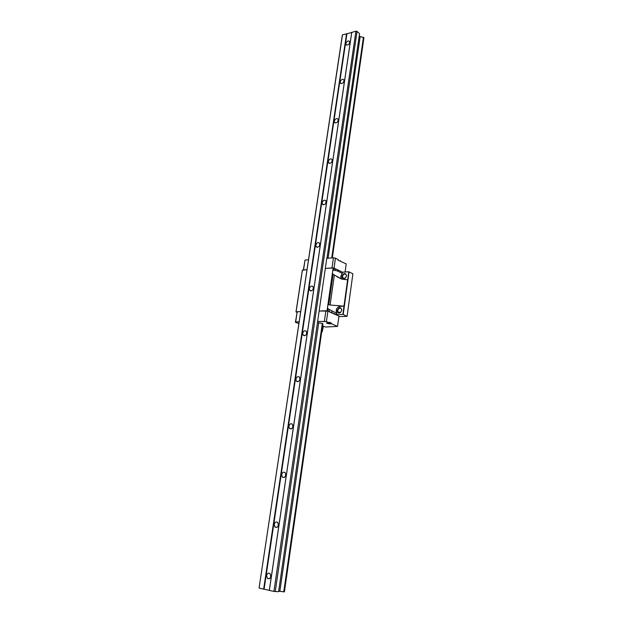 <?xml version="1.0" encoding="UTF-8"?>
<svg xmlns="http://www.w3.org/2000/svg" width="623" height="623" viewBox="0 0 623 623"><rect width="100%" height="100%" fill="white"/><g stroke="black" fill="none" stroke-linecap="round" stroke-linejoin="round"><path stroke-width="0.93" d="M342.479 34.81L259.075 587.972L342.284 35.386L342.479 34.81L346.933 33.774L264.082 589.179L273.91 591.422L278.598 591.694L319.147 311.002L327.044 310.745L336.56 314.599L343.211 314.436L346.949 316.375L338.896 316.601M346.933 33.774L351.707 32.474L269.315 590.355M274.229 524.41C274.914 522.097 276.075 521.42 277.694 522.393C278.964 526.038 278.068 527.619 275 527.128L274.229 524.41M281.643 474.64C282.375 472.289 283.558 471.627 285.194 472.647C286.269 476.237 285.311 477.732 282.312 477.132L281.643 474.64M288.862 426.225C289.633 423.85 290.832 423.188 292.467 424.247C293.371 427.783 292.358 429.208 289.438 428.507L288.862 426.225M295.878 379.119C296.688 376.72 297.903 376.058 299.538 377.149C300.278 380.622 299.219 381.977 296.377 381.214L295.878 379.119M302.716 333.266C303.557 330.844 304.787 330.19 306.407 331.296C306.999 334.707 305.909 336.007 303.144 335.19L302.716 333.266M309.366 288.62C310.238 286.183 311.477 285.529 313.089 286.642C313.54 289.983 312.427 291.237 309.74 290.388L309.366 288.62M315.845 245.127C316.749 242.69 317.995 242.02 319.591 243.134C319.918 246.412 318.781 247.619 316.165 246.755L315.845 245.127M322.161 202.748C323.088 200.302 324.342 199.633 325.922 200.738C326.141 203.955 324.98 205.123 322.441 204.258L322.161 202.748M328.321 161.443C329.271 158.997 330.525 158.312 332.082 159.41C332.199 162.556 331.023 163.701 328.562 162.837L328.321 161.443M334.325 121.174C335.291 118.72 336.545 118.027 338.087 119.102C338.11 122.194 336.926 123.315 334.535 122.458L334.325 121.174M340.181 81.886C341.163 79.44 342.416 78.739 343.935 79.791C343.88 82.82 342.689 83.918 340.36 83.085L340.181 81.886M345.89 43.563C346.894 41.118 348.14 40.402 349.643 41.43C349.519 44.404 348.319 45.487 346.053 44.677L345.89 43.563M266.597 575.605C267.244 573.331 268.373 572.646 269.977 573.549C271.441 577.233 270.616 578.907 267.493 578.572L266.597 575.605M359.269 35.737L360.156 36.547L363.925 37.676L332.324 257.891M322.885 323.656L284.399 591.85L283.753 591.834L322.325 323.415L322.885 323.656M363.443 37.232L331.732 257.938M317.683 322.356L318.711 322.8L279.844 591.305L283.753 591.834M360.156 36.547L328.064 258.226M278.66 591.274L279.844 591.305M351.707 32.474L355.928 31.15L357.041 31.384L359.564 33.689L326.974 258.311M357.041 31.384L275.234 591.601M355.928 31.15L273.91 591.422M351.777 32.279L269.354 590.402M346.567 33.697L263.646 589.117L264.082 589.179M259.176 588.112L263.646 589.117M277.071 527.377L275 527.128M342.315 273.458L342.494 272.181L348.787 271.76L347.681 279.82L341.863 279.112L333.064 274.322L332.448 272.913L332.713 271.052L333.694 269.93L337.643 271.036L342.315 273.458C340.758 275.374 340.477 277.227 341.49 279.018L341.505 279.034M346.59 275.973C345.524 272.562 343.974 272.656 341.941 276.262C341.965 278.45 342.946 279.205 344.869 278.551L346.59 275.973M342.533 276.363L342.868 277.951L345.025 278.31L346.481 276.121L346.154 274.541C344.581 273.435 343.374 274.042 342.533 276.363M308.494 259.775L305.036 260.048L303.533 269.938L307.007 269.697L302.334 270.218L295.995 311.928L300.691 311.617L297.202 311.726L295.652 321.927L299.149 321.842M331.459 323.781L331.537 323.22L329.489 323.267L329.403 323.828L331.459 323.781L337.526 326.421L338.959 316.126L327.9 311.126L319.147 311.002L325.331 268.404L333.967 267.991L335.26 268.669L334.987 270.6M342.494 272.181L335.26 268.669M348.787 271.76L352.891 273.785L347.089 316.211M296.93 312.333L295.995 311.928M349.09 271.784L343.211 314.436M302.435 270.016L301.96 273.131M301.688 274.945L296.86 306.726M296.579 308.58L296.089 311.765M344.036 306.189L340.057 306.337C336.599 307.505 335.501 309.826 336.739 313.283L328.134 308.899L327.511 307.466L327.784 305.566L328.773 304.421L330.097 305.029L343.982 306.166L342.907 314.413M336.56 314.599L336.739 313.283M341.84 310.27C340.773 306.742 339.216 306.789 337.16 310.425C337.261 312.871 338.359 313.603 340.454 312.637L341.84 310.27M337.759 310.527L338.133 312.216L340.563 312.403L341.739 310.394L341.365 308.712C339.784 307.606 338.585 308.206 337.759 310.527M331.973 311.118L331.786 312.442M337.822 269.743L337.643 271.036M333.064 274.322L328.773 304.421M332.448 272.913L327.784 305.566M327.511 307.466L327.044 310.745M328.134 308.899L327.854 310.885M333.967 267.991L333.694 269.93M333.173 267.851L332.713 271.052M348.857 271.792L342.969 314.444M347.626 279.789L343.982 306.166M298.892 323.532L295.419 322.317L295.652 321.927M297.202 311.726L295.419 322.317M322.582 325.806L325.479 327.02L337.526 326.421M329.403 323.828L326.522 323.111L329.326 322.854L326.405 321.585L317.637 321.398M318.711 322.8L322.325 323.415M327.9 311.126L326.405 321.585M331.537 323.22L329.403 322.293L329.326 322.854M323.384 326.133L322.527 326.148M325.876 310.784L324.381 321.242M329.489 323.267L327.137 322.909M329.333 322.776L327.675 322.893M333.461 257.797L332.012 267.937L325.331 268.404L326.787 258.327L333.461 257.797L335.447 258.156L338.273 259.674L338.196 260.219L346.217 263.942L345.095 272.002M334.037 268.03L335.447 258.156M339.387 260.858L340.337 260.788M305.036 260.048L303.362 269.954M322.231 328.22L322.527 326.164M322.55 325.977L323.026 326.281M322.558 328.142L322.924 328.874L323.173 327.122L322.807 326.382M322.177 328.594L322.691 329.03M340.057 306.337L338.18 305.457M329.458 309.499L329.178 311.477M334.364 274.984L330.097 305.029M321.826 331.07L322.34 331.498M267.493 578.572L269.666 578.674M346.053 44.677L346.598 45.16M340.36 83.085L340.999 83.599M334.535 122.458L335.275 123.011M328.562 162.837L329.419 163.413M322.441 204.258L323.43 204.858M316.165 246.755L317.302 247.37M309.74 290.388L311.033 290.996M303.144 335.19L304.6 335.774M296.377 381.214L298.004 381.751M289.438 428.507L291.229 428.974M282.312 477.132L284.259 477.498M336.685 276.565L341.49 279.018M339.473 312.824L338.133 312.216M344.067 278.567L342.868 277.951M321.632 332.409L322.34 331.491L322.698 329.014"/></g></svg>

